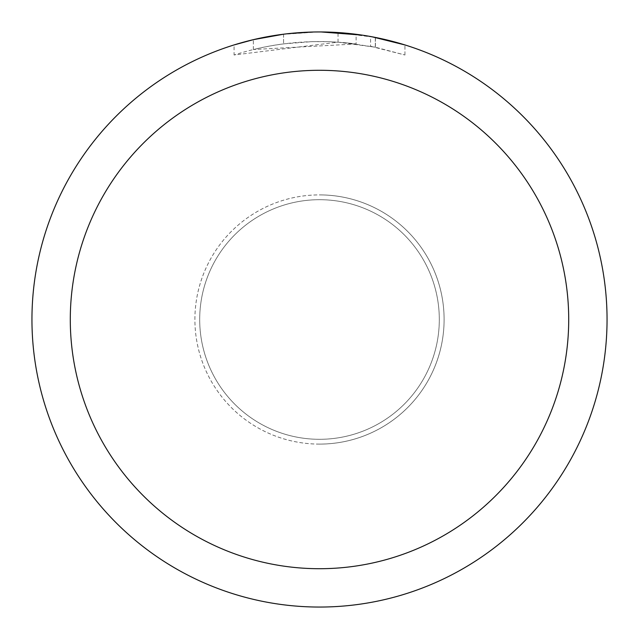 <?xml version="1.0" encoding="UTF-8"?>
<svg xmlns="http://www.w3.org/2000/svg" width="639" height="639" viewBox="0 0 639 639"><rect width="100%" height="100%" fill="white"/><g stroke="black" fill="none" stroke-linecap="round" stroke-linejoin="round"><path stroke-width="0.48" stroke-dasharray="3.19 2.4" d="M319.5 199.695A119.805 119.805 0 0 1 439.305 319.5A119.805 119.805 0 0 1 319.5 439.305A119.805 119.805 0 0 1 199.695 319.5A119.805 119.805 0 0 1 319.5 199.695A119.805 119.805 0 0 1 439.305 319.5A119.805 119.805 0 0 1 319.5 439.305A119.805 119.805 0 0 1 199.695 319.5A119.805 119.805 0 0 1 319.5 199.695M319.5 31.958A287.542 287.542 0 0 1 607.042 319.5A287.542 287.542 0 0 1 319.5 607.042A287.55 287.55 0 0 1 31.95 319.5A287.55 287.55 0 0 1 319.5 31.95A287.55 287.55 0 0 1 607.05 319.5A287.55 287.55 0 0 1 319.5 607.05A287.542 287.542 0 0 1 31.958 319.5A287.542 287.542 0 0 1 319.5 31.958M356.123 34.29L321.161 31.958L338.031 32.565L375.317 37.421L375.317 47.206L338.039 42.158L234.082 54.994C273.931 42.286 314.62 38.604 356.123 43.963L356.123 34.29M375.301 37.421L362.001 35.105M404.926 44.938L371.938 36.774M321.161 31.958L325.235 32.006M329.229 32.118L354.909 34.139M356.123 43.963L253.356 49.523A277.957 277.957 0 0 1 283.564 43.875L311.928 41.647L329.5 41.719L347.121 42.917L375.436 47.23L370.58 46.272L370.58 36.527M283.564 34.202L283.564 43.875L283.564 34.202A287.55 287.55 0 0 0 253.363 39.658L276.511 35.185M288.421 33.635L287.071 33.787M404.95 55.002L404.95 44.938L404.95 55.002M370.572 46.28L404.926 54.994L375.301 47.206M281.799 34.434L317.839 31.958L299.619 32.637L281.487 34.474L263.5 37.453L245.743 41.567L234.066 44.938L234.066 54.994M253.363 49.523L253.363 39.658L253.356 49.523M283.564 34.21L298.421 32.725M302.998 32.429L317.847 31.966M317.839 31.958L311.928 32.046M375.317 47.206L375.317 37.421M338.039 42.158L338.039 32.549M319.5 444.105A124.605 124.605 0 0 1 194.895 319.5A124.605 124.605 0 0 1 319.5 194.895A124.597 124.597 0 0 1 444.097 319.5A124.597 124.597 0 0 1 319.5 444.097A124.597 124.597 0 0 1 194.903 319.5A124.597 124.597 0 0 1 319.5 194.903A124.605 124.605 0 0 1 444.105 319.5A124.605 124.605 0 0 1 319.5 444.105A124.605 124.605 0 0 0 444.105 319.5A124.605 124.605 0 0 0 319.5 194.895M375.436 37.445L375.436 47.23"/><path stroke-width="0.96" d="M319.5 70.29A249.21 249.21 0 0 1 568.71 319.5A249.21 249.21 0 0 1 319.5 568.71A249.21 249.21 0 0 1 70.29 319.5A249.21 249.21 0 0 1 319.5 70.29M319.5 31.95A287.55 287.55 0 0 1 607.05 319.5A287.55 287.55 0 0 1 319.5 607.05A287.55 287.55 0 0 1 31.95 319.5A287.55 287.55 0 0 1 319.5 31.95M371.938 36.774L404.926 44.938M362.001 35.105L321.161 31.958M325.235 32.006L329.229 32.118M354.909 34.139L356.123 34.29M287.071 33.787L283.564 34.202M234.082 44.938L253.356 39.666L283.564 34.21M298.421 32.725L302.998 32.429M311.928 32.046L288.421 33.635M276.511 35.185L281.799 34.434"/></g></svg>
